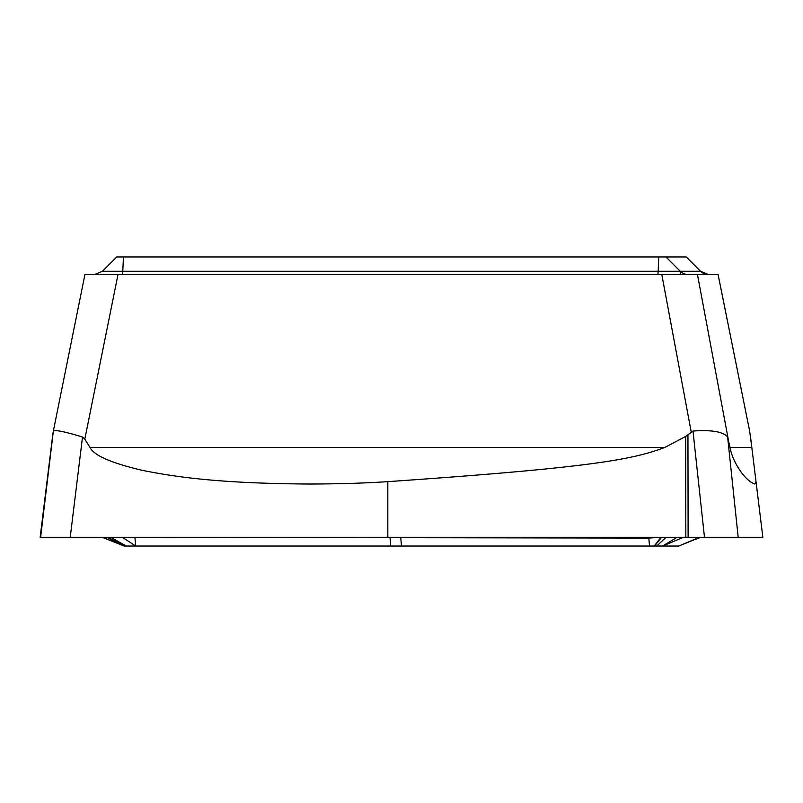 <?xml version="1.0" encoding="UTF-8"?>
<svg xmlns="http://www.w3.org/2000/svg" width="803" height="803" viewBox="0 0 803 803"><rect width="100%" height="100%" fill="white"/><g stroke="black" fill="none" stroke-linecap="round" stroke-linejoin="round"><path stroke-width="1.2" d="M750.464 436.43L751.829 447.492L749.641 431.05L718.063 274.475L84.937 274.475L53.329 431.181M94.704 274.475L102.423 271.273L658.189 271.273L658.731 256.96L116.746 256.96L102.423 271.273M730.047 447.492L751.829 447.492L756.014 481.639L754.84 484.028C744.491 480.626 732.336 461.193 730.047 447.492L727.618 437.023C723.252 431.723 711.709 429.725 692.989 431.05L704.482 537.277L685.832 537.277L762.388 537.277M736.02 537.277L762.82 537.277M685.672 436.43L664.733 447.492C633.135 459.296 593.558 467.497 387.809 481.639C366.058 483.125 340.171 483.918 310.169 484.028L309.968 484.028C216.328 483.476 173.207 476.53 142.131 470.297C111.145 463.01 93.8 455.401 90.087 447.492L84.807 439.191L82.508 437.023C65.184 431.723 55.467 429.725 53.359 431.05L40.612 537.277L47.779 537.277L40.15 537.277L52.757 434.814L40.18 537.277L685.832 537.277L685.672 436.43L687.95 434.814L688.111 537.277M396.823 537.277L393.681 537.277M40.612 537.277L133.589 537.277M105.655 538.552L124.244 546.04L678.796 546.04L699.453 537.277M692.989 431.05L687.95 434.814M70.232 537.277L82.508 437.023M53.199 431.904L52.757 434.814M40.18 537.277L46.975 481.68M756.014 481.639L762.85 537.277L756.024 481.68M755.804 479.883L752.03 449.188M738.188 537.277L727.618 437.023M683.443 537.277L662.585 546.04L677.11 537.277M681.677 537.277L698.54 537.649M122.367 537.277L135.707 546.04L124.204 546.04L102.182 537.287M134.914 537.277L135.707 546.04M390.79 546.04L390.007 537.277M400.717 537.277L401.5 546.04L576.705 546.04L401.5 546.04M648.724 537.277L649.547 546.04M226.295 546.04L397.947 546.04L226.295 546.04M657.888 274.475L658.189 271.273L700.577 271.273L686.264 256.96L658.731 256.96M387.809 481.639L387.809 537.277L685.832 537.277M84.807 439.191L118.011 274.475M90.087 447.492L664.733 447.492M661.782 274.475L691.202 431.904M728.241 439.191L697.456 274.475M104.49 538.09L106.357 537.277M106.719 537.277L125.117 546.04M107.11 537.277L125.218 546.04M110.553 537.277L126.372 546.04M129.213 537.277L648.804 538.09L660.437 537.277M660.989 537.277L654.244 546.04M661.592 537.277L654.505 546.04M666.078 537.277L656.724 546.04M680.261 271.273L680.372 274.475M123.461 256.96L122.628 274.475M665.968 256.96L680.271 271.273A10.951 10.941 -90 0 0 688.01 274.475M700.577 271.273L708.316 274.475A10.951 10.941 90 0 1 700.557 271.273L686.264 256.96M718.083 274.475L749.671 431.181M700.818 537.287L686.525 542.758M698.5 538.03L678.766 546.03"/></g></svg>
